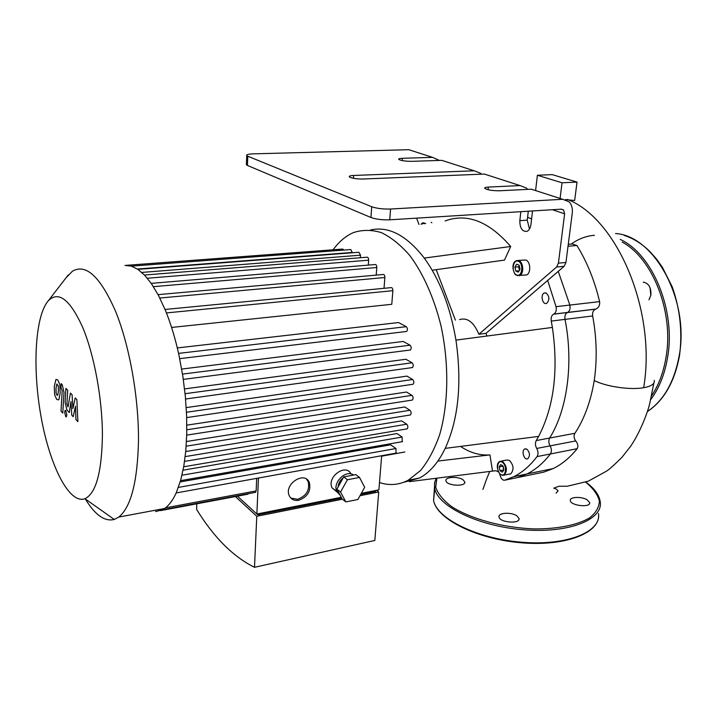 <?xml version="1.0" encoding="UTF-8"?>
<svg xmlns="http://www.w3.org/2000/svg" width="717" height="717" viewBox="0 0 717 717"><rect width="100%" height="100%" fill="white"/><g stroke="black" fill="none" stroke-linecap="round" stroke-linejoin="round"><path stroke-width="1.08" d="M543.495 472.189L517.719 477.513L526.968 473.964L517.719 477.513L504.66 480.202C502.608 480.39 501.111 478.813 500.179 475.47L499.534 473.525M599.618 301.615L569.854 305.066L558.247 271.367L569.854 305.066C570.499 308.668 569.746 311.124 567.586 312.442C569.746 311.124 570.499 308.668 569.854 305.066L556.042 306.67C556.697 310.291 555.953 312.773 553.811 314.091L553.587 314.189C551.579 315.381 550.799 317.676 551.265 321.082L565.014 319.379C564.557 316.009 565.337 313.723 567.362 312.531L567.362 312.531C565.337 313.723 564.557 316.009 565.014 319.379C573.77 363.277 567.165 410.321 549.616 438.051C567.165 410.321 573.77 363.277 565.014 319.379L592.663 315.964C592.179 312.63 593.147 310.353 595.585 309.144L595.872 309.054C598.74 307.701 599.986 305.227 599.618 301.615C594.438 280.186 586.864 261.481 576.898 245.501L572.256 243.986L568.276 244.309M575.724 440.937L550.109 445.866C548.595 443.07 548.424 440.462 549.616 438.051C548.424 440.462 548.595 443.07 550.109 445.866C551.705 448.896 551.803 451.593 550.405 453.96C551.803 451.593 551.705 448.896 550.109 445.866L536.728 448.448C538.324 451.495 538.431 454.211 537.042 456.595L550.405 453.96C543.352 463.057 535.536 469.725 526.968 473.964C535.536 469.725 543.352 463.057 550.405 453.96L577.185 448.681C578.458 446.332 577.965 443.751 575.724 440.937C573.842 438.275 573.564 435.73 574.909 433.292C584.319 419.015 590.763 401.421 594.25 380.521C597.27 359.513 596.741 337.994 592.663 315.964M498.521 471.947L496.003 470.728L492.534 471.096L489.935 454.901C479.879 455.627 470.074 452.794 460.502 446.413M528.295 211.21L527.255 220.155L529.469 229.099M556.042 306.67L547.68 280.437L564.145 266.312L565.946 262.467L572.238 213.334C572.766 208.522 571.745 204.695 569.173 201.853L562.63 199.281L390.568 209.023C383.075 209.239 376.792 208.477 371.729 206.747L370.949 217.502C375.995 219.285 382.26 220.056 389.734 219.814L390.568 209.023M504.66 480.202L513.829 476.662C522.317 472.422 530.06 465.736 537.042 456.595M574.909 433.292L536.226 440.57C535.052 442.998 535.223 445.624 536.728 448.448M536.226 440.57L538.619 436.411C553.963 406.826 558.561 370.501 552.395 327.436L551.265 321.082M547.68 280.437L486.018 333.342L478.893 334.239C473.767 322.13 467.323 317.255 459.561 319.603M486.915 336.04L486.018 333.342M546.112 293.011C549.589 296.471 549.787 299.912 546.686 303.327C542.563 305.343 540.071 294.508 544.302 292.993L546.112 293.011M501.201 461.094L506.507 460.063L509.384 460.332C513.713 465.19 514.17 469.698 510.755 473.847L509.437 474.116M526.843 449.138C529.962 452.552 530.275 455.743 527.793 458.719C524.181 460.762 521.017 450.545 524.763 448.967L526.843 449.138M431.15 222.333L431.858 222.736M518.266 260.441L525.812 259.993C530.625 261.517 531.172 273.401 526.52 274.925L524.701 275.095M519.153 265.209L520.022 269.198L518.355 272.128L515.819 271.08L514.949 267.118L516.607 264.179L519.153 265.209M503.056 466.041L503.872 469.85L502.339 472.171L500 470.693L499.193 466.892L500.708 464.571L503.056 466.041M519.269 265.747L518.687 266.778L519.44 270.219M514.949 267.118L518.687 266.778M515.819 271.08L519.126 270.775M502.895 465.942L503.719 470.092M499.193 466.892L502.734 466.193M500 470.693L503.54 469.976M537.015 191.027L531.306 189.189L499.426 190.785C492.229 190.785 487.345 189.969 484.755 188.347C484.414 187.666 485.615 187.245 488.367 187.083L520.058 185.569L526.511 188.087L527.587 189.378M447.318 162.123L441.824 160.357L411.531 161.343C405.123 161.298 400.848 160.635 398.715 159.362C398.41 158.771 399.656 158.412 402.443 158.296L432.557 157.364L439.396 160.429M489.998 175.88L484.396 174.07L363.062 179.017C356.197 179.026 351.608 178.309 349.278 176.866C348.874 176.104 350.335 175.638 353.651 175.468L474.206 170.789L480.542 173.254L481.385 174.195M552.395 209.714L564.62 213.827L563.616 210.036L561.402 209.158L389.734 219.814M370.949 217.502L247.437 165.448L247.777 156.207L246.738 155.571C246.227 154.612 248.342 154.038 253.065 153.859L408.762 149.701L432.557 157.364M246.415 164.148L247.437 165.448M481.681 214.105L478.158 214.32M532.534 210.95L530.93 224.636C530.428 228.131 529.101 230.372 526.959 231.367C522.227 231.761 519.852 228.194 519.825 220.648L520.838 211.676M414.166 151.439L408.762 149.701M455.367 320.096L436.196 269.673M419.006 224.475L416.604 218.147M564.62 213.827L558.409 263.157L556.616 267.02L478.893 334.239M445.14 220.944C467.045 212.85 488.895 221.365 510.692 246.496L504.481 260.092L432.217 270.237M403.617 482.326L419.499 478.042C429.6 472.7 438.177 462.815 445.212 448.376C458.495 419.14 462.071 383.048 455.949 340.109C450.249 306.715 439.691 279.37 424.267 258.084L510.692 246.496M424.267 258.084C406.575 235.319 388.659 225.954 370.528 229.969M445.212 448.376L538.619 436.411M455.949 340.109L552.395 327.436M409.344 481.672L492.534 471.096M437.872 461.067L489.935 454.901M247.777 156.207L371.729 206.747M379.49 482.541C389.34 485.803 398.912 485.042 408.188 480.256L420.583 470.486C428.13 461.255 434.457 449.434 439.557 435.022C448.528 404.388 449.227 363.913 441.027 325.975C434.126 297.976 423.191 273.5 409.891 255.646C400.695 245.035 391.213 237.372 381.444 232.658C371.729 229.7 362.426 229.664 353.535 232.559C345.827 235.875 339.016 241.62 333.091 249.803M516.912 515.881C511.382 511.848 497.768 512.673 499.041 516.993C499.65 522.675 520.587 524.199 519 518.454L516.912 515.881M463.012 479.763C458.002 476.088 444.683 476.913 445.965 480.838C446.61 485.902 466.301 486.951 464.741 481.851L463.012 479.763M587.277 499.91C581.738 496.281 569.316 496.764 570.32 500.591C570.642 505.799 590.916 507.932 589.643 502.617L587.277 499.91M648.975 299.867L650.911 295.028C651.224 287.499 648.688 283.215 643.31 282.184M650.848 295.431L650.032 287.651M75.213 397.908L72.883 408.636L72.085 394.717L70.463 393.068L68.034 406.897L66.932 403.886L67.721 390.263L65.91 388.408L65.113 402.318L66.905 410.034L69.307 412.571L70.983 401.556L71.763 415.179L73.206 416.702L75.482 406.216L75.93 419.588L77.866 421.641L76.862 399.584L75.213 397.908M56.15 393.463L56.921 395.157L57.763 395.166L58.418 390.962L58.274 385.871L56.813 384.007L55.998 388.444L56.15 393.463M58.973 399.369L60.174 392.791L59.789 384.464L57.745 379.876L55.944 379.445L54.268 386.651L54.662 394.825L56.688 399.423L58.507 399.898L58.973 399.369M62.782 413.073L63.974 392.333L62.2 384.644L61.187 383.613L60.954 387.7L62.173 390.792L61.017 411.173L62.782 413.073M65.695 410.483L65.13 410.339L64.655 412.445L65.785 416.729L66.358 416.873L66.833 414.776L65.695 410.483M290.806 498.064L297.582 499.292C306.428 495.949 309.959 490.069 308.193 481.627L306.509 479.153M298.738 500.269C294.185 500.959 290.994 499.382 289.184 495.537C283.851 483.903 304.859 470.558 309.368 482.586C311.133 491.028 307.593 496.926 298.738 500.269M345.845 501.909L342.179 498.978L336.873 489.146L343.721 476.895L355.784 474.627L359.522 477.441L364.675 487.336L357.882 499.498L345.845 501.909L340.539 492.05L347.422 479.745L359.522 477.441M336.873 489.146L340.539 492.05M343.721 476.895L347.422 479.745M338.155 486.852C338.415 483.231 340.091 480.229 343.183 477.845M345.567 476.545L348.713 475.954M340.118 495.16L336.865 491.647C332.195 482.792 346.06 469.07 353.571 475.039M337.017 491.97L332.052 487.829C326.522 477.074 345.809 462.994 350.963 473.91M257.009 513.999L257.887 514.797L341.731 498.154M257.923 513.811L257.887 514.797M342.457 499.202L256.767 516.267L235.4 496.558M256.767 516.267L254.508 567.299C233.177 556.733 213.881 537.445 196.619 509.428L196.763 503.818M237.444 496.173L256.865 514.026L341.274 497.302M258.452 478.042L256.865 514.026M255.306 492.382L256.148 490.903L256.695 478.364M247.679 494.246L248.342 493.681M360.741 494.38L375.52 491.441L375.591 490.509M376.533 490.32L378.728 491.979L359.997 495.707M361.323 493.332L378.908 489.854L381.65 455.734M378.728 491.979L374.83 540.448L254.508 567.299M186.169 446.18L409.981 410.276L404.729 406.969L186.456 441.52M184.565 461.381L406.736 424.213L401.574 420.87L185.192 456.604M181.975 475.219L402.138 437.038L396.949 433.57L183.068 470.191M178.399 487.417L395.981 448.519L390.586 444.818L180.2 481.923M171.587 327.445L391.778 304.304L392.871 290.69C392.808 288.566 392.208 287.544 391.07 287.634L165.035 309.457M406.127 331.532L406.62 331.469C407.803 329.928 407.695 328.332 406.288 326.674L398.544 322.542L177.305 347.933M409.909 350.048L410.402 349.986C411.567 348.453 411.45 346.858 410.043 345.2L403.268 341.453L181.679 369.076M411.979 367.624L412.463 367.561C413.61 366.046 413.485 364.46 412.087 362.793L405.93 359.262L184.556 388.919M412.598 384.321L413.073 384.249C414.202 382.753 414.076 381.175 412.678 379.508L406.942 376.111L186.214 407.606M411.899 400.14L412.365 400.059C413.476 398.589 413.342 397.012 411.961 395.354L406.521 392.029L186.823 425.154M85.35 499.014C95.083 515.03 104.718 521.842 114.263 519.458L118.807 517.065C130.942 507.188 137.503 481.824 138.48 440.982C138.856 397.971 129.598 345.899 115.661 311.536C100.416 276.744 86.004 263.309 72.408 271.223L66.116 277.73M102.414 435.049C101.832 472.153 96.006 493.368 84.938 498.718C69.316 504.535 49.912 465.907 41.201 417.5C32.328 369.174 34.837 316.394 48.245 300.853C58.462 290.564 69.925 299.356 82.625 327.23C94.223 354.825 102.343 398.742 102.414 435.049M155.517 511.588L162.365 509.841L164.605 508.487C169.024 505.413 172.922 500.125 176.31 492.624L180.738 480.076L183.857 465.88L185.837 450.312L186.752 433.516L186.608 415.591L185.362 396.6L182.898 376.524L178.999 355.318C175.36 338.657 170.843 323.699 165.448 310.452L158.421 295.287L151.484 283.744L144.655 275.229L137.951 269.413L131.381 266.132L124.964 265.398M161.424 509.088L162.365 509.841M395.981 448.519L396.017 453.126M402.138 437.038L402.147 441.699M406.736 424.213C408.081 425.871 408.224 427.422 407.166 428.856L406.727 428.927M409.981 410.276C411.343 411.943 411.486 413.503 410.402 414.955L409.945 415.026M158.081 294.642L383.12 274.494C384.231 274.414 384.814 275.427 384.868 277.524L384.034 288.306M151.215 283.367L375.072 264.537C376.156 264.456 376.721 265.451 376.784 267.522L376.21 275.113M144.475 275.041L366.979 257.215C368.036 257.143 368.592 258.129 368.646 260.172L368.296 265.102M141.778 272.424L360.517 255.18L358.885 252.267L137.87 269.35M360.517 255.18L360.337 257.753M352.37 252.769L350.801 249.552L131.426 266.15M344.026 250.063L342.744 249.077L126.273 265.335M543.755 472.136L553.139 468.586C561.859 464.356 569.872 457.724 577.185 448.681M654.263 380.351C654.944 383.819 651.421 386.275 643.669 387.718C630.243 390.191 606.035 386.624 594.25 380.521M531.602 218.936L527.587 217.296M565.489 199.604L574.667 200.509L577.024 182.082L552.224 174.625L537.392 175.253L562.029 182.79L560.085 198.466M535.599 190.57L537.392 175.253M562.029 182.79L577.024 182.082M595.728 309.099L553.694 314.136M425.674 223.57L422.86 222.736L421.058 224.197M421.336 224.161L424.025 223.319L424.688 223.704M518.274 261.23C523.894 263.426 522.263 277.47 516.688 275.05C511.149 272.818 512.709 258.945 518.274 261.23M518.812 260.612L516.446 260.603C514.573 261.535 513.515 262.924 513.264 264.77C512.063 268.651 514.869 275.131 515.98 274.969L519.529 275.597C524.163 274.073 523.598 262.144 518.812 260.612M517.136 275.597L526.52 274.925M502.241 462.232C507.439 465.405 505.96 477.854 500.816 474.484C495.689 471.293 497.096 458.979 502.241 462.232M502.742 461.631L499.874 461.354C498.27 462.474 497.481 463.639 497.508 464.849C496.433 468.398 499.955 475.174 500.878 474.779L504.123 475.201C507.519 471.042 507.062 466.516 502.742 461.631M502.267 475.38L510.755 473.847M488.367 187.083L488.089 189.736M402.443 158.296L402.255 160.608M353.651 175.468L353.463 178.327M527.255 220.155L519.825 220.648M531.306 189.189L562.63 199.281M484.396 174.07L520.058 185.569M441.824 160.357L474.206 170.789M565.946 262.467L558.409 263.157M556.616 267.02L564.145 266.312M434.511 490.993L433.588 500.529C436.904 518.741 477.432 538.861 522.308 542.285C567.228 545.933 601.644 531.709 598.48 513.506C601.402 532.346 566.887 546.462 522.173 542.859C477.495 539.417 436.949 519.404 433.588 500.529L434.843 481.555M585.843 482.102C594.357 488.313 599.143 494.838 600.219 501.676C603.454 519.556 568.966 533.475 523.876 529.818C478.822 526.386 438.105 506.543 434.744 488.653L434.502 483.303L436.088 478.275M436.886 478.167L435.721 487.228C437.854 493.699 443.088 500.116 451.441 506.48C470.477 518.884 503.164 527.864 534.667 528.922C557.853 529.003 577.382 525.023 589.401 518.006C595.944 512.879 599.26 507.17 599.367 500.878C597.637 494.479 593.076 488.241 585.681 482.165M615.544 233.518C654.307 235.794 689.7 300.02 679.232 355.56C674.365 381.865 663.754 400.525 647.388 411.54M620.25 239.433C652.595 254.168 676.014 310.353 667.599 357.344C664.758 374.229 659.147 388.291 650.749 399.53M622.186 242.068C652.793 258.416 674.007 312.227 666.048 357.138C663.539 372.24 658.726 385.119 651.601 395.784M571.27 244.067C578.35 238.913 586.076 235.992 594.447 235.284M165.448 507.869L256.148 490.903M166.443 312.926L392.871 290.69M153.42 286.666L376.784 267.522M147.326 278.241L368.646 260.172M159.828 298.03L384.868 277.524M178.569 353.382L406.288 326.674M186.814 429.779L411.961 395.354M186.465 412.266L412.678 379.508M182.512 374.104L410.043 345.2M185.076 393.705L412.087 362.793M137.377 269.027L352.397 252.438M567.416 199.389C616.79 218.344 656.754 310.551 643.669 387.718M568.025 246.236L576.898 245.501M553.811 314.091L595.872 309.054M595.585 309.144L553.587 314.189M544.302 292.993L545.592 292.85M563.616 210.036L561.044 209.185M524.763 448.967L525.767 448.779M246.397 164.793L246.738 155.571M513.829 476.662L553.139 468.586M419.499 478.042L408.188 480.256M518.857 519.628L519 518.454M464.634 482.864L464.741 481.851M589.508 503.576L589.643 502.617M643.364 282.319L644.135 282.238M647.37 411.594C663.996 400.471 674.724 381.722 679.546 355.363C682.557 332.096 680.128 309.278 672.25 286.908L662.356 267.244L656.494 258.98L649.996 251.667C641.984 243.753 633.425 238.349 624.328 235.445M309.368 482.586L308.193 481.627M332.052 487.829L336.865 491.647M160.626 510.603L247.983 494.192M381.614 456.191L404.863 451.979M84.938 498.718L114.263 519.458M48.245 300.853L68.249 274.952M118.807 517.065L164.605 508.487M162.418 509.805L255.628 492.319M396.42 453.054L176.167 492.946M407.166 428.856L183.704 466.776M410.402 414.955L185.73 451.54M402.578 441.627L180.567 480.659M179.698 358.652L406.62 331.469M185.578 399.019L412.463 367.561M186.68 417.599L413.073 384.249M183.319 379.392L410.402 349.986M186.716 435.12L412.365 400.059M489.747 471.445C485.212 482.066 485.75 481.582 483.769 487.139L482.882 489.379M653.868 383.048L649.629 403.949C648.276 410.07 641.088 431.007 630.575 446.359L621.997 457.267C614.586 464.634 609.45 469.25 606.591 471.114L588.227 481.206L567.246 486.234L559.018 486.243L553.811 488.134L556.32 489.111L558.104 490.769L556.087 493.188"/></g></svg>
